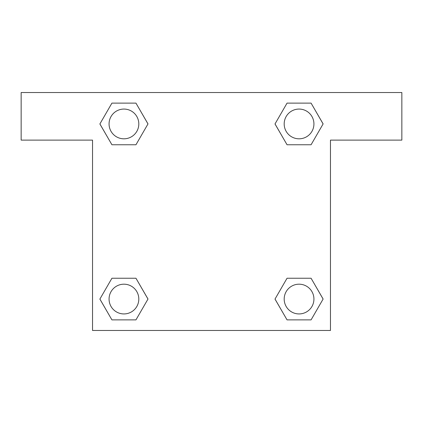 <?xml version="1.0" encoding="UTF-8"?>
<svg xmlns="http://www.w3.org/2000/svg" width="423" height="423" viewBox="0 0 423 423"><rect width="100%" height="100%" fill="white"/><g stroke="black" fill="none" stroke-linecap="round" stroke-linejoin="round"><path stroke-width="0.63" d="M291.542 144.756L311.079 144.756L287.043 144.756L275.019 123.939L287.043 103.122L311.079 103.122L323.103 123.939L311.079 144.756L287.043 144.756L291.542 144.756L287.043 144.756L274.992 123.955M111.921 144.756L135.957 144.756L111.921 144.756L99.897 123.939L111.921 103.122L135.957 103.122L147.981 123.939L135.957 144.756L111.921 144.756L99.87 123.955M131.458 278.244L111.921 278.244L135.957 278.244L147.981 299.061L135.957 319.878L111.921 319.878L99.897 299.061L111.921 278.244L135.957 278.244L131.458 278.244L135.957 278.244L148.008 299.045M311.079 278.244L287.043 278.244L311.079 278.244L323.103 299.061L311.079 319.878L287.043 319.878L275.019 299.061L287.043 278.244L311.079 278.244L323.13 299.045M401.85 92.531L21.15 92.531L21.15 140.119L92.531 140.119L92.531 330.469L330.469 330.469L330.469 140.119L401.85 140.119L401.85 92.531M135.957 103.122L111.921 103.122L135.957 103.122L148.008 123.923M111.921 319.878L135.957 319.878L111.921 319.878L99.87 299.077M287.043 319.878L311.079 319.878L287.043 319.878L274.992 299.077M311.079 103.122L287.043 103.122L311.079 103.122L323.13 123.923M313.929 299.061A14.868 14.868 0 0 0 291.627 286.181A14.868 14.868 0 0 0 291.627 311.941A14.868 14.868 0 0 0 313.929 299.061M138.807 299.061A14.868 14.868 0 0 0 116.505 286.181A14.868 14.868 0 0 0 116.505 311.941A14.868 14.868 0 0 0 138.807 299.061M313.929 123.939A14.868 14.868 0 0 0 291.627 111.059A14.868 14.868 0 0 0 291.627 136.819A14.868 14.868 0 0 0 313.929 123.939M138.807 123.939A14.868 14.868 0 0 0 116.505 111.059A14.868 14.868 0 0 0 116.505 136.819A14.868 14.868 0 0 0 138.807 123.939M287.043 278.244L291.542 278.244M135.957 144.756L131.458 144.756"/></g></svg>
